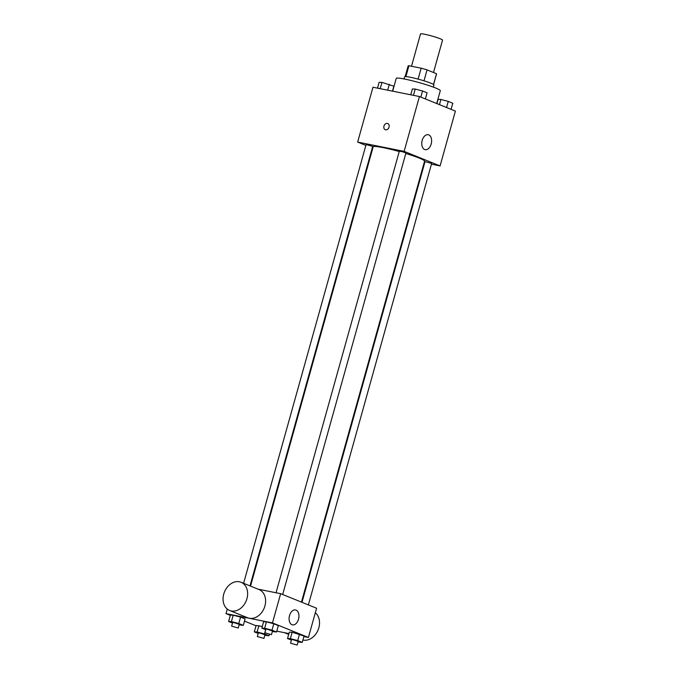 <?xml version="1.0" encoding="UTF-8"?>
<svg xmlns="http://www.w3.org/2000/svg" width="679" height="679" viewBox="0 0 679 679"><rect width="100%" height="100%" fill="white"/><g stroke="black" fill="none" stroke-linecap="round" stroke-linejoin="round"><path stroke-width="1.02" d="M433.499 72.5L442.547 40.103A11.433 1.052 -164.4 0 0 436.512 37.43A11.433 1.052 -164.4 0 0 424.791 34.298A11.433 1.052 -164.4 0 0 420.513 33.95L411.499 66.262M424.002 80.818L427.057 69.895L436.512 73.722A14.76 1.358 -164.4 0 1 436.555 73.892L433.592 84.519M405.898 76.591L408.928 65.744A14.76 1.358 -164.4 0 0 408.13 65.956L405.159 76.583M408.928 65.744L421.158 68.189A14.76 1.358 -164.4 0 1 427.057 69.895M418.103 79.112L421.158 68.189M403.997 78.934L404.599 76.786A15.244 1.4 15.6 0 1 419.656 79.536A15.244 1.4 15.6 0 1 433.966 84.994L433.372 87.133M433.516 84.468L436.512 73.722M436.707 103.531L440.289 90.697A22.865 2.105 -164.4 0 0 428.22 85.35A22.865 2.105 -164.4 0 0 404.777 79.087A22.865 2.105 -164.4 0 0 396.239 78.399L392.666 91.181M365.862 145.399L357.655 142.072L372.966 87.243L419.435 96.537L455.388 111.093L440.085 165.922L431.437 164.191M372.788 148.2L372.262 147.988M399.227 151.553A26.676 2.453 -164.4 0 0 383.143 147.632A26.676 2.453 -164.4 0 0 373.17 146.825L250.526 586.104M301.459 602.103L424.57 161.178A26.676 2.453 -164.4 0 0 405.813 153.471M424.689 162.841L424.129 162.731M357.655 142.072L404.132 151.366L440.085 165.922M308.385 604.904L431.64 163.444L425.037 161.602L301.985 602.315M249.999 585.892L372.703 146.392L366.1 144.551L243.6 583.303M276.039 592.759L399.328 151.196L402.715 151.816L405.932 153.038L282.676 594.507M404.132 151.366L419.435 96.537M422.202 140.375A7.622 4.795 -78.7 0 1 428.194 134.722A7.622 4.795 -78.7 0 1 431.403 143.133A7.622 4.795 -78.7 0 1 425.207 149.669A7.622 4.795 -78.7 0 1 422.202 140.375M385.613 129.816A3.336 2.572 112 0 1 385.256 129.706A3.336 2.572 112 0 1 384.119 125.649A3.336 2.572 112 0 1 387.76 123.527A3.336 2.572 112 0 1 388.974 127.355A3.336 2.572 112 0 1 385.613 129.816M385.256 129.706A3.336 2.572 112 0 1 384.127 125.649A3.336 2.572 112 0 1 387.76 123.527M258.088 589.168L280.639 593.675L316.584 608.231L308.419 637.471L303.878 636.562M256.017 625.775L244.499 621.115M230.308 615.369L225.997 613.629L227.27 609.08M289.322 632.141L292.14 632.234L304.031 636.011L292.14 632.234L289.322 632.141L287.54 638.54L290.349 638.633L297.708 640.569L302.248 642.41L298.039 641.944M230.393 615.089L233.203 615.191L240.553 617.126L245.094 618.959L240.553 617.126L233.203 615.191L230.393 615.089L228.602 621.489L231.42 621.582L238.77 623.517L243.311 625.359L239.11 624.892M288.923 633.575L276.777 631.147M225.997 613.629L272.474 622.923L308.419 637.471M256.093 625.495L262.289 626.479L256.093 625.495L254.311 631.894L257.12 631.988L264.479 633.923L269.02 635.765L264.81 635.298M263.622 621.735L266.431 621.828L273.781 623.763L278.322 625.605L273.781 623.763L266.431 621.828L263.622 621.735L261.831 628.134L264.649 628.228L271.999 630.163L276.54 632.005L272.338 631.538M272.474 622.923L280.639 593.675M289.526 615.581A7.622 4.795 -78.7 0 1 295.518 609.929A7.622 4.795 -78.7 0 1 298.726 618.34A7.622 4.795 -78.7 0 1 292.522 624.875A7.622 4.795 -78.7 0 1 289.526 615.581M241.053 582.268L259.03 589.55A15.218 11.738 112 0 1 264.589 607.026A15.218 11.738 112 0 1 249.244 618.246A15.218 11.738 112 0 1 247.606 617.754L229.629 610.48A15.218 11.738 112 0 1 224.46 591.969A15.218 11.738 112 0 1 241.053 582.268A15.218 11.738 112 0 1 246.613 599.744A15.218 11.738 112 0 1 231.267 610.964A15.218 11.738 112 0 1 229.629 610.48M302.91 640.017A15.218 11.738 -68 0 0 317.797 630.664A15.218 11.738 -68 0 0 315.319 612.781M265.727 629.705L261.831 628.134M271.473 634.644L272.491 630.986L267.161 629.246L265.879 629.144L264.861 632.803L271.473 634.644L264.861 632.803M264.649 628.228L266.431 621.828M271.999 630.163L273.781 623.763M276.54 632.005L278.322 625.605M291.427 640.11L287.54 638.54M297.173 645.05L298.191 641.392L292.87 639.652L291.588 639.55L290.57 643.208L297.173 645.05L290.57 643.208M290.349 638.633L292.14 632.234M297.708 640.569L299.49 634.169M302.248 642.41L304.031 636.011M232.498 623.059L228.602 621.489M238.244 627.999L239.263 624.341L233.932 622.601L232.651 622.499L231.632 626.157L238.244 627.999L231.632 626.157M231.42 621.582L233.203 615.191M238.77 623.517L240.553 617.126M243.311 625.359L245.094 618.959M258.207 633.465L254.311 631.894M263.944 638.404L264.971 634.746L259.641 633.006L258.359 632.904L257.341 636.562L263.944 638.404L257.341 636.562M257.12 631.988L258.911 625.597M264.479 633.923L265.659 629.679M269.02 635.765L269.402 634.373M410.744 94.797L412.374 88.957L415.183 89.051L422.542 90.986L427.083 92.828L425.377 98.939M413.435 95.34L415.183 89.051M420.836 97.097L422.542 90.986M436.894 103.607L438.082 99.363L440.892 99.457L448.242 101.392L452.783 103.233L451.077 109.344M439.449 104.634L440.892 99.457M446.536 107.503L448.242 101.392M377.516 88.151L379.145 82.312L381.954 82.405L393.854 86.182L392.47 91.147M380.206 88.694L381.954 82.405M387.684 90.188L389.313 84.34M284.501 632.692L288.694 634.39"/></g></svg>
